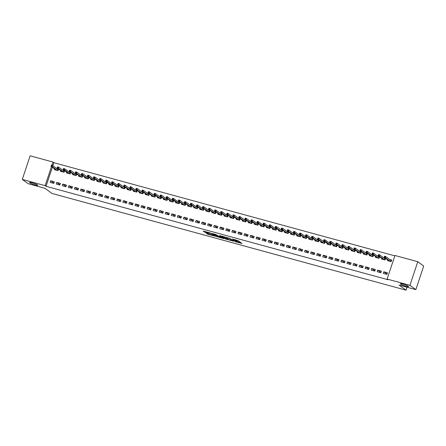 <?xml version="1.0" encoding="UTF-8"?>
<svg xmlns="http://www.w3.org/2000/svg" width="446" height="446" viewBox="0 0 446 446"><rect width="100%" height="100%" fill="white"/><g stroke="black" fill="none" stroke-linecap="round" stroke-linejoin="round"><path stroke-width="0.67" d="M234.708 241.52L241.972 243.477L238.103 240.645L232.093 239.045A2.13 0.284 -161.6 0 1 234.685 240.065L235.003 240.305A2.13 0.284 -161.6 0 1 235.126 240.455A2.13 0.284 -161.6 0 1 233.793 240.288L232.706 240.06L234.094 240.505A2.13 0.284 -161.6 0 1 236.681 241.531L237.004 241.765A2.13 0.284 -161.6 0 1 237.121 241.916A2.13 0.284 -161.6 0 1 235.789 241.749L234.708 241.52M37.553 184.939A4.337 0.574 -161.6 0 0 33.054 183.077A4.337 0.574 -161.6 0 0 29.559 182.509A4.337 0.574 -161.6 0 0 29.798 182.821A4.337 0.574 -161.6 0 0 34.297 184.677A4.337 0.574 -161.6 0 0 37.793 185.246A4.337 0.574 -161.6 0 0 37.553 184.939M408.352 286.237A4.337 0.574 -161.6 0 0 403.853 284.375A4.337 0.574 -161.6 0 0 400.357 283.807A4.337 0.574 -161.6 0 0 400.597 284.119A4.337 0.574 -161.6 0 0 405.096 285.975A4.337 0.574 -161.6 0 0 408.592 286.544A4.337 0.574 -161.6 0 0 408.352 286.237M206.275 233.13L207.791 234.239L215.223 236.207L210.506 233.007L203.114 231.089L205.232 232.366L208.656 233.241L207.864 232.589L211.148 233.587L213.796 235.577L206.275 233.13M52.344 167.261L46.01 186.294L387.975 279.714L387.1 279.073L394.95 255.474L417.785 261.713L409.935 285.312L387.1 279.073M46.01 186.294L45.135 185.653L22.3 179.415L30.15 155.816L52.985 162.054L51.898 165.315M417.785 261.713L423.7 266.039L415.85 289.638L399.075 285.055L406.083 290.184L51.998 193.452L44.99 188.323L28.215 183.741L22.3 179.415M415.85 289.638L409.935 285.312M225.47 238.967L233.676 241.208L229.807 238.381L221.567 236.09L225.47 238.967L225.687 238.331L228.363 239.162M224.054 238.682L216.226 236.441L212.318 233.565L215.741 234.44L218.116 235.906L220.921 236.77L219.638 235.544L220.497 235.806L224.126 238.459M406.083 290.184L407.059 287.241M56.742 182.442L56.207 184.036L59.842 185.029L60.372 183.434L56.742 182.442L59.948 184.722M64.592 170.673L62.741 170.166M60.684 170.589L60.455 171.281L64.085 172.273L64.614 170.69M68.851 185.748L68.322 187.342L71.957 188.34L72.486 186.746L68.851 185.748L72.057 188.034M76.706 173.979L74.856 173.477M72.798 173.895L72.564 174.587L76.199 175.585L76.729 173.996M80.966 189.059L80.436 190.654L84.071 191.646L84.601 190.052L80.966 189.059L84.171 191.34M88.821 177.291L86.97 176.783M84.913 177.207L84.679 177.898L88.314 178.891L88.843 177.307M93.08 192.371L92.551 193.965L96.185 194.958L96.715 193.363L93.08 192.371L96.286 194.651M100.935 180.602L99.079 180.095M97.022 180.513L96.793 181.21L100.428 182.202L100.958 180.613M105.195 195.677L104.665 197.271L108.3 198.264L108.83 196.669L105.195 195.677L108.4 197.963M109.136 183.824L108.908 184.516L112.543 185.508L113.067 183.925L111.193 183.401M117.309 198.988L116.78 200.583L120.414 201.575L120.944 199.981L117.309 198.988L120.515 201.269M125.159 187.22L123.308 186.712M121.251 187.136L121.022 187.827L124.657 188.82L125.181 187.236M129.424 202.294L128.894 203.889L132.523 204.887L133.059 203.292L129.424 202.294L132.629 204.58M137.273 190.526L135.422 190.024M133.365 190.442L133.137 191.133L136.771 192.131L137.296 190.542M141.538 205.606L141.003 207.2L144.638 208.193L145.167 206.598L141.538 205.606L144.744 207.886M149.388 193.837L147.537 193.33M145.48 193.754L145.251 194.445L148.88 195.437L149.41 193.854M153.647 208.918L153.117 210.512L156.752 211.504L157.282 209.91L153.647 208.918L156.853 211.198M161.502 197.149L159.651 196.641M157.594 197.06L157.36 197.756L160.995 198.749L161.524 197.16M165.761 212.224L165.232 213.818L168.867 214.81L169.396 213.216L165.761 212.224L168.967 214.509M173.617 200.455L171.76 199.947M169.709 200.371L169.474 201.062L173.109 202.055L173.639 200.471M177.876 215.535L177.346 217.13L180.981 218.122L181.511 216.527L177.876 215.535L181.082 217.815M185.731 203.766L183.875 203.259M181.817 203.683L181.589 204.374L185.224 205.366L185.753 203.783M189.99 218.841L189.461 220.435L193.096 221.433L193.625 219.839L189.99 218.841L193.196 221.127M193.932 206.989L193.703 207.68L197.338 208.678L197.862 207.089L195.989 206.57M202.105 222.153L201.575 223.747L205.21 224.739L205.74 223.145L202.105 222.153L205.311 224.433M209.955 210.384L208.104 209.876M206.046 210.3L205.818 210.991L209.453 211.984L209.977 210.4M214.219 225.464L213.684 227.059L217.319 228.051L217.849 226.457L214.219 225.464L217.425 227.744M222.069 213.695L220.218 213.188M218.161 213.606L217.932 214.303L221.562 215.295L222.091 213.706M226.328 228.77L225.799 230.365L229.434 231.357L229.963 229.762L226.328 228.77L229.534 231.056M234.183 217.001L232.333 216.494M230.275 216.918L230.041 217.609L233.676 218.601L234.206 217.018M238.443 232.082L237.913 233.676L241.548 234.668L242.078 233.074L238.443 232.082L241.648 234.362M246.298 220.313L244.447 219.806M242.39 220.229L242.156 220.921L245.791 221.913L246.32 220.33M250.557 235.388L250.028 236.982L253.662 237.98L254.192 236.386L250.557 235.388L253.763 237.673M258.412 223.619L256.556 223.117M254.499 223.535L254.27 224.226L257.905 225.224L258.435 223.636M262.672 238.699L262.142 240.294L265.777 241.286L266.307 239.692L262.672 238.699L265.877 240.979M270.527 226.93L268.67 226.423M266.613 226.847L266.385 227.538L270.02 228.53L270.544 226.947M274.786 242.011L274.257 243.605L277.891 244.598L278.421 243.003L274.786 242.011L277.992 244.291M282.636 230.242L280.785 229.735M278.728 230.153L278.499 230.85L282.134 231.842L282.658 230.253M286.901 245.317L286.371 246.911L290 247.904L290.536 246.309L286.901 245.317L290.106 247.602M294.75 233.548L292.899 233.041M290.842 233.464L290.614 234.156L294.248 235.148L294.773 233.565M299.015 248.628L298.48 250.223L302.115 251.215L302.644 249.621L299.015 248.628L302.221 250.908M306.865 236.859L305.014 236.352M302.957 236.776L302.728 237.467L306.357 238.459L306.887 236.876M311.124 251.934L310.594 253.529L314.229 254.527L314.759 252.932L311.124 251.934L314.33 254.22M318.979 240.165L317.128 239.664M315.071 240.082L314.837 240.773L318.472 241.771L319.002 240.182M323.238 255.246L322.709 256.84L326.344 257.833L326.873 256.238L323.238 255.246L326.444 257.526M331.094 243.477L329.243 242.97M327.186 243.393L326.951 244.085L330.586 245.077L331.116 243.494M335.353 258.557L334.823 260.152L338.458 261.144L338.988 259.55L335.353 258.557L338.559 260.838M343.208 246.789L341.352 246.281M339.295 246.699L339.066 247.396L342.701 248.389L343.23 246.8M347.467 261.863L346.938 263.458L350.573 264.45L351.102 262.856L347.467 261.863L350.673 264.149M355.323 250.095L353.466 249.587M351.409 250.011L351.18 250.702L354.815 251.695L355.339 250.111M359.582 265.175L359.052 266.769L362.687 267.762L363.217 266.167L359.582 265.175L362.788 267.455M367.432 253.406L365.581 252.899M363.523 253.322L363.295 254.014L366.93 255.006L367.454 253.423M371.696 268.481L371.167 270.075L374.796 271.073L375.331 269.479L371.696 268.481L374.902 270.767M379.546 256.712L377.695 256.21M375.638 256.628L375.409 257.32L379.044 258.318L379.568 256.729M383.811 271.792L383.276 273.387L386.911 274.379L387.44 272.785L383.811 271.792L387.011 274.073M387.752 259.94L387.524 260.631L391.153 261.624L391.688 260.029L389.81 259.516M394.827 255.842L53.86 162.695L52.857 165.711M385.606 258.368L383.75 257.86M381.692 258.284L381.464 258.975L385.099 259.968L385.628 258.385M377.751 270.137L377.221 271.731L380.856 272.723L381.386 271.129L377.751 270.137L380.956 272.422M373.492 255.062L371.635 254.555M369.583 254.973L369.349 255.669L372.984 256.662L373.514 255.073M365.636 266.831L365.107 268.425L368.742 269.417L369.271 267.823L365.636 266.831L368.842 269.111M361.377 251.75L359.526 251.243M357.469 251.667L357.235 252.358L360.87 253.35L361.399 251.767M353.522 263.519L352.992 265.114L356.627 266.106L357.157 264.511L353.522 263.519L356.728 265.799M345.355 248.355L345.126 249.046L348.755 250.044L349.285 248.455L347.412 247.937M341.413 260.208L340.878 261.802L344.513 262.8L345.042 261.205L341.413 260.208L344.619 262.493M337.148 245.133L335.297 244.625M333.24 245.049L333.011 245.74L336.646 246.733L337.17 245.149M329.299 256.902L328.769 258.496L332.398 259.488L332.933 257.894L329.299 256.902L332.504 259.182M325.034 241.821L323.183 241.314M321.126 241.738L320.897 242.429L324.532 243.421L325.056 241.838M317.184 253.59L316.654 255.184L320.289 256.177L320.819 254.582L317.184 253.59L320.39 255.876M312.925 238.515L311.068 238.008M309.011 238.426L308.783 239.123L312.417 240.115L312.941 238.526M305.07 250.284L304.54 251.879L308.175 252.871L308.704 251.276L305.07 250.284L308.275 252.564M300.81 235.204L298.954 234.696M296.897 235.12L296.668 235.811L300.303 236.804L300.833 235.22M292.955 246.972L292.425 248.567L296.06 249.559L296.59 247.965L292.955 246.972L296.161 249.253M288.696 231.892L286.845 231.39M284.788 231.809L284.554 232.5L288.188 233.498L288.718 231.909M280.841 243.661L280.311 245.255L283.946 246.253L284.476 244.659L280.841 243.661L284.046 245.947M276.581 228.586L274.73 228.079M272.673 228.503L272.439 229.194L276.074 230.186L276.604 228.603M268.726 240.355L268.197 241.949L271.831 242.942L272.361 241.347L268.726 240.355L271.932 242.635M260.559 225.191L260.33 225.882L263.96 226.875L264.489 225.291L262.616 224.767M256.617 237.043L256.082 238.638L259.717 239.63L260.247 238.036L256.617 237.043L259.823 239.329M252.352 221.969L250.501 221.461M248.444 221.879L248.216 222.576L251.851 223.569L252.375 221.98M244.503 233.737L243.973 235.332L247.602 236.324L248.138 234.73L244.503 233.737L247.708 236.018M240.243 218.657L238.387 218.15M236.33 218.573L236.101 219.265L239.736 220.257L240.26 218.674M232.388 230.426L231.859 232.02L235.494 233.013L236.023 231.418L232.388 230.426L235.594 232.706M228.129 215.346L226.273 214.844M224.215 215.262L223.987 215.953L227.622 216.951L228.151 215.362M220.274 227.114L219.744 228.709L223.379 229.707L223.909 228.112L220.274 227.114L223.479 229.4M216.015 212.04L214.158 211.532M212.106 211.956L211.872 212.647L215.507 213.64L216.037 212.056M208.159 223.808L207.63 225.403L211.265 226.395L211.794 224.801L208.159 223.808L211.365 226.089M203.9 208.728L202.049 208.221M199.992 208.644L199.758 209.336L203.393 210.328L203.922 208.745M196.045 220.497L195.515 222.091L199.15 223.084L199.68 221.489L196.045 220.497L199.25 222.783M191.786 205.422L189.935 204.915M187.877 205.333L187.649 206.03L191.278 207.022L191.808 205.433M183.936 217.191L183.401 218.785L187.036 219.778L187.565 218.183L183.936 217.191L187.136 219.471M175.763 202.027L175.534 202.718L179.169 203.71L179.693 202.127L177.82 201.603M171.821 213.879L171.292 215.474L174.921 216.466L175.456 214.872L171.821 213.879L175.027 216.159M167.557 198.799L165.706 198.297M163.649 198.715L163.42 199.407L167.055 200.405L167.579 198.816M159.707 210.568L159.177 212.162L162.812 213.16L163.342 211.566L159.707 210.568L162.913 212.853M155.448 195.493L153.591 194.986M151.534 195.409L151.305 196.101L154.94 197.093L155.464 195.51M147.593 207.262L147.063 208.856L150.698 209.849L151.227 208.254L147.593 207.262L150.798 209.542M143.333 192.181L141.477 191.674M139.42 192.098L139.191 192.789L142.826 193.781L143.356 192.198M135.478 203.95L134.948 205.545L138.583 206.537L139.113 204.943L135.478 203.95L138.684 206.236M131.219 188.875L129.368 188.368M127.311 188.786L127.077 189.483L130.711 190.475L131.241 188.887M123.364 200.644L122.834 202.239L126.469 203.231L126.999 201.637L123.364 200.644L126.569 202.924M119.104 185.564L117.253 185.057M115.196 185.48L114.962 186.172L118.597 187.164L119.127 185.581M111.249 197.333L110.719 198.927L114.354 199.919L114.884 198.325L111.249 197.333L114.455 199.613M106.99 182.252L105.139 181.751M103.082 182.169L102.853 182.86L106.483 183.858L107.012 182.269M99.14 194.021L98.605 195.616L102.24 196.614L102.77 195.019L99.14 194.021L102.346 196.307M90.967 178.863L90.739 179.554L94.374 180.546L94.898 178.963L93.024 178.439M87.026 190.715L86.496 192.31L90.125 193.302L90.661 191.708L87.026 190.715L90.231 192.995M82.761 175.635L80.91 175.127M78.853 175.551L78.624 176.242L82.259 177.235L82.783 175.652M74.911 187.404L74.382 188.998L78.017 189.99L78.546 188.396L74.911 187.404L78.117 189.689M70.652 172.329L68.796 171.821M66.738 172.24L66.51 172.936L70.145 173.929L70.669 172.34M62.797 184.098L62.267 185.692L65.902 186.684L66.432 185.09L62.797 184.098L66.002 186.378M58.538 169.017L56.681 168.51M54.624 168.934L54.395 169.625L58.03 170.617L58.56 169.034M50.682 180.786L50.153 182.381L53.788 183.373L54.317 181.778L50.682 180.786L53.888 183.066M51.463 166.62L45.135 185.653M53.86 162.695L52.985 162.054M237.121 241.916L237.333 241.28A2.13 0.284 -161.6 0 0 237.216 241.124L237.004 241.765M235.226 240.154A2.13 0.284 -161.6 0 1 236.893 240.89L237.216 241.124M235.126 240.455L235.337 239.814A2.13 0.284 -161.6 0 0 235.337 239.792M237.233 241.587L240.667 242.524M223.117 236.452L225.687 238.331M232.344 240.807L229.211 238.326L227.783 237.863A2.13 0.284 -161.6 0 0 226.451 237.696A2.13 0.284 -161.6 0 0 226.568 237.852L228.887 239.547A2.13 0.284 -161.6 0 0 231.48 240.572L232.344 240.807M219.114 236.636L217.252 236.124L217.035 236.765M213.874 233.927L217.252 236.124M219.75 237.099L223.028 238.092L221.222 236.988L218.813 236.391L219.75 237.099M204.63 231.402L207.925 232.405M388.516 260.904L388.628 260.581M390.417 259.962L391.599 260.286M384.474 256.322L384.262 256.957L384.87 257.125L385.082 256.483L384.603 256.205L385.69 256.506L385.311 257.654L390.49 261.44L391.237 260.185L390.791 261.523M384.87 257.125L385.311 257.654L384.218 257.353L389.397 261.144M385.082 256.483L385.69 256.506L390.874 260.297M384.218 257.353L384.262 256.957M382.462 259.249L382.568 258.925M384.363 258.306L385.545 258.63M378.42 254.666L378.202 255.302L378.81 255.469L379.022 254.833L378.543 254.555L379.635 254.85L379.251 255.998L384.43 259.789L385.177 258.529L384.731 259.867M378.81 255.469L379.251 255.998L378.163 255.703L383.343 259.488M379.022 254.833L379.635 254.85L384.814 258.641M378.163 255.703L378.202 255.302M376.402 257.593L376.513 257.27M378.303 256.651L379.485 256.974M372.36 253.01L372.148 253.651L372.756 253.813L372.967 253.177L372.488 252.899L373.581 253.194L373.196 254.343L378.375 258.134L379.122 256.874L378.676 258.217M372.756 253.813L373.196 254.343L372.103 254.047L377.283 257.833M372.967 253.177L373.581 253.194L378.76 256.985M372.103 254.047L372.148 253.651M370.347 255.937L370.453 255.614M372.248 255L373.43 255.324M366.305 251.354L366.094 251.996L366.696 252.157L366.907 251.522L366.434 251.243L367.521 251.538L367.142 252.687L372.321 256.478L373.062 255.224L372.616 256.561M366.696 252.157L367.142 252.687L366.049 252.391L371.228 256.182M366.907 251.522L367.521 251.538L372.7 255.329M366.049 252.391L366.094 251.996M364.293 254.287L364.399 253.958M366.188 253.345L367.376 253.668M360.245 249.704L360.033 250.34L360.641 250.507L360.853 249.866L360.374 249.587L361.466 249.888L361.082 251.037L366.261 254.822L367.008 253.568L366.562 254.906M360.641 250.507L361.082 251.037L359.994 250.736L365.174 254.527M360.853 249.866L361.466 249.888L366.645 253.674M359.994 250.736L360.033 250.34M358.233 252.631L358.344 252.308M360.134 251.689L361.316 252.012M354.191 248.048L353.979 248.684L354.581 248.851L354.793 248.21L354.319 247.931L355.406 248.232L355.027 249.381L360.206 253.166L360.948 251.912L360.507 253.25M354.581 248.851L355.027 249.381L353.934 249.08L359.114 252.871M354.793 248.21L355.406 248.232L360.585 252.023M353.934 249.08L353.979 248.684M352.178 250.975L352.284 250.652M354.074 250.033L355.261 250.357M348.131 246.393L347.919 247.028L348.527 247.195L348.739 246.56L348.259 246.281L349.352 246.577L348.967 247.725L354.146 251.516L354.893 250.256L354.447 251.594M348.527 247.195L348.967 247.725L347.88 247.43L353.059 251.215M348.739 246.56L349.352 246.577L354.531 250.368M347.88 247.43L347.919 247.028M346.118 249.32L346.23 248.996M348.019 248.377L349.201 248.701M342.076 244.737L341.865 245.378L342.472 245.54L342.684 244.904L342.205 244.625L343.292 244.921L342.913 246.069L348.092 249.86L348.839 248.6L348.393 249.944M342.472 245.54L342.913 246.069L341.82 245.774L346.999 249.559M342.684 244.904L343.292 244.921L348.477 248.712M341.82 245.774L341.865 245.378M340.064 247.664L340.17 247.34M341.965 246.727L343.147 247.051M336.022 243.081L335.81 243.722L336.412 243.884L336.624 243.248L336.145 242.97L337.237 243.265L336.853 244.414L342.032 248.205L342.779 246.95L342.333 248.288M336.412 243.884L336.853 244.414L335.766 244.118L340.945 247.909M336.624 243.248L337.237 243.265L342.417 247.056M335.766 244.118L335.81 243.722M334.004 246.014L334.115 245.685M335.905 245.071L337.087 245.395M329.962 241.431L329.75 242.066L330.358 242.234L330.57 241.593L330.09 241.314L331.183 241.615L330.798 242.763L335.977 246.549L336.724 245.294L336.278 246.632M330.358 242.234L330.798 242.763L329.705 242.462L334.885 246.253M330.57 241.593L331.183 241.615L336.362 245.4M329.705 242.462L329.75 242.066M327.949 244.358L328.055 244.034M329.85 243.416L331.032 243.739M329.923 244.899L330.664 243.639L330.218 244.977M323.907 239.775L323.696 240.411L324.298 240.578L324.51 239.937L324.036 239.658L325.123 239.959L324.744 241.108L323.651 240.807L328.83 244.598M324.298 240.578L329.923 244.893M324.51 239.937L325.123 239.959L330.302 243.75M323.651 240.807L323.696 240.411M321.895 242.702L322.001 242.379M323.79 241.76L324.978 242.083M317.847 238.119L317.636 238.755L318.243 238.922L318.455 238.287L317.976 238.008L319.068 238.303L318.684 239.452L323.863 243.243L324.61 241.983L324.164 243.321M318.243 238.922L318.684 239.452L317.597 239.156L322.776 242.942M318.455 238.287L319.068 238.303L324.248 242.094M317.597 239.156L317.636 238.755M315.835 241.046L315.946 240.723M317.736 240.104L318.918 240.427M311.793 236.464L311.581 237.105L312.183 237.266L312.401 236.631L311.921 236.352L313.008 236.648L312.629 237.796L317.808 241.587L318.555 240.327L318.11 241.671M312.183 237.266L312.629 237.796L311.537 237.501L316.716 241.286M312.401 236.631L313.008 236.648L318.188 240.439M311.537 237.501L311.581 237.105M309.78 239.39L309.886 239.067M311.676 238.454L312.863 238.777M305.733 234.808L305.521 235.449L306.129 235.611L306.341 234.975L305.861 234.696L306.954 234.992L306.569 236.14L311.748 239.931L312.495 238.677L312.049 240.015M306.129 235.611L306.569 236.14L305.482 235.845L310.661 239.636M306.341 234.975L306.954 234.992L312.133 238.783M305.482 235.845L305.521 235.449M303.72 237.74L303.832 237.411M305.622 236.798L306.803 237.121M299.679 233.158L299.467 233.793L300.074 233.96L300.286 233.319L299.807 233.041L300.894 233.342L300.515 234.49L305.694 238.275L306.441 237.021L305.995 238.359M300.074 233.96L300.515 234.49L299.422 234.189L304.601 237.98M300.286 233.319L300.894 233.342L306.079 237.127M299.422 234.189L299.467 233.793M297.666 236.085L297.772 235.761M299.567 235.142L300.749 235.466M293.624 231.502L293.412 232.137L294.014 232.305L294.226 231.664L293.747 231.385L294.839 231.686L294.46 232.834L299.634 236.62L300.381 235.365L299.935 236.703M294.014 232.305L294.46 232.834L293.368 232.533L298.547 236.324M294.226 231.664L294.839 231.686L300.019 235.477M293.368 232.533L293.412 232.137M291.612 234.429L291.717 234.105M293.507 233.487L294.689 233.81M287.564 229.846L287.352 230.482L287.96 230.649L288.172 230.013L287.692 229.735L288.785 230.03L288.4 231.179L293.579 234.97L294.327 233.71L293.881 235.048M287.96 230.649L288.4 231.179L287.313 230.883L292.487 234.668M288.172 230.013L288.785 230.03L293.964 233.821M287.313 230.883L287.352 230.482M285.552 232.773L285.657 232.45M287.453 231.831L288.634 232.154M281.51 228.19L281.298 228.831L281.9 228.993L282.112 228.358L281.638 228.079L282.725 228.374L282.346 229.523L287.525 233.314L288.267 232.054L287.826 233.397M281.9 228.993L282.346 229.523L281.253 229.227L286.432 233.013M282.112 228.358L282.725 228.374L287.904 232.165M281.253 229.227L281.298 228.831M279.497 231.117L279.603 230.794M281.393 230.181L282.58 230.504M275.45 226.535L275.238 227.176L275.845 227.337L276.057 226.702L275.578 226.423L276.671 226.719L276.286 227.867L281.465 231.658L282.212 230.404L281.766 231.742M275.845 227.337L276.286 227.867L275.199 227.571L280.378 231.363M276.057 226.702L276.671 226.719L281.85 230.51M275.199 227.571L275.238 227.176M273.437 229.467L273.549 229.138M275.338 228.525L276.52 228.848M269.395 224.884L269.183 225.52L269.785 225.687L270.003 225.046L269.523 224.767L270.611 225.068L270.231 226.217L275.411 230.002L276.158 228.748L275.712 230.086M269.785 225.687L270.231 226.217L269.139 225.916L274.318 229.707M270.003 225.046L270.611 225.068L275.79 228.854M269.139 225.916L269.183 225.52M267.383 227.811L267.488 227.488M269.278 226.869L270.466 227.192M263.335 223.229L263.123 223.864L263.731 224.031L263.943 223.39L263.463 223.111L264.556 223.413L264.171 224.561L269.351 228.346L270.098 227.092L269.652 228.43M263.731 224.031L264.171 224.561L263.084 224.26L268.263 228.051M263.943 223.39L264.556 223.413L269.735 227.204M263.084 224.26L263.123 223.864M261.323 226.155L261.434 225.832M263.224 225.213L264.406 225.537M257.281 221.573L257.069 222.208L257.676 222.376L257.888 221.74L257.409 221.461L258.496 221.757L258.117 222.905L263.296 226.696L264.043 225.436L263.597 226.774M257.676 222.376L258.117 222.905L257.024 222.61L262.203 226.395M257.888 221.74L258.496 221.757L263.681 225.548M257.024 222.61L257.069 222.208M255.268 224.5L255.374 224.176M257.169 223.558L258.351 223.881M251.226 219.917L251.014 220.558L251.616 220.72L251.828 220.084L251.349 219.806L252.442 220.101L252.062 221.249L257.236 225.04L257.983 223.78L257.537 225.124M251.616 220.72L252.062 221.249L250.97 220.954L256.149 224.739M251.828 220.084L252.442 220.101L257.621 223.892M250.97 220.954L251.014 220.558M249.214 222.844L249.32 222.521M251.109 221.907L252.291 222.231M245.166 218.261L244.954 218.902L245.562 219.064L245.774 218.429L245.294 218.15L246.387 218.451L246.002 219.594L251.182 223.385L251.929 222.13L251.483 223.468M245.562 219.064L246.002 219.594L244.915 219.298L250.089 223.089M245.774 218.429L246.387 218.451L251.566 222.236M244.915 219.298L244.954 218.902M243.154 221.194L243.265 220.865M245.055 220.252L246.237 220.575M239.112 216.611L238.9 217.247L239.502 217.414L239.714 216.773L239.24 216.494L240.327 216.795L239.948 217.943L245.127 221.729L245.869 220.475L245.428 221.813M239.502 217.414L239.948 217.943L238.855 217.642L244.034 221.433M239.714 216.773L240.327 216.795L245.506 220.58M238.855 217.642L238.9 217.247M237.099 219.538L237.205 219.215M238.995 218.596L240.182 218.919M233.052 214.955L232.84 215.591L233.448 215.758L233.659 215.117L233.18 214.838L234.273 215.139L233.888 216.288L239.067 220.073L239.814 218.819L239.368 220.157M233.448 215.758L233.888 216.288L232.801 215.987L237.98 219.778M233.659 215.117L234.273 215.139L239.452 218.93M232.801 215.987L232.84 215.591M231.039 217.882L231.151 217.559M232.94 216.94L234.122 217.263M226.997 213.3L226.785 213.935L227.393 214.102L227.605 213.467L227.125 213.188L228.213 213.483L227.834 214.632L233.013 218.423L233.76 217.163L233.314 218.501M227.393 214.102L227.834 214.632L226.741 214.336L231.92 218.122M227.605 213.467L228.213 213.483L233.392 217.274M226.741 214.336L226.785 213.935M224.985 216.226L225.091 215.903M226.886 215.284L228.068 215.608M220.943 211.644L220.725 212.285L221.333 212.447L221.545 211.811L221.065 211.532L222.158 211.828L221.774 212.976L226.953 216.767L227.7 215.507L227.254 216.851M221.333 212.447L221.774 212.976L220.686 212.681L225.866 216.466M221.545 211.811L222.158 211.828L227.337 215.619M220.686 212.681L220.725 212.285M218.925 214.571L219.036 214.247M220.826 213.634L222.008 213.957M214.883 209.988L214.671 210.629L215.279 210.791L215.49 210.155L215.011 209.876L216.098 210.178L215.719 211.32L220.898 215.111L221.645 213.857L221.199 215.195M215.279 210.791L215.719 211.32L214.626 211.025L219.806 214.816M215.49 210.155L216.098 210.178L221.283 213.963M214.626 211.025L214.671 210.629M212.87 212.92L212.976 212.591M214.771 211.978L215.953 212.302M208.828 208.338L208.617 208.973L209.219 209.141L209.43 208.499L208.957 208.221L210.044 208.522L209.665 209.67L214.844 213.456L215.585 212.201L215.139 213.539M209.219 209.141L209.665 209.67L208.572 209.369L213.751 213.16M209.43 208.499L210.044 208.522L215.223 212.307M208.572 209.369L208.617 208.973M206.816 211.265L206.922 210.941M208.711 210.322L209.899 210.646M202.768 206.682L202.556 207.318L203.164 207.485L203.376 206.844L202.897 206.565L203.989 206.866L203.605 208.014L208.784 211.8L209.531 210.545L209.085 211.883M203.164 207.485L203.605 208.014L202.517 207.713L207.697 211.504M203.376 206.844L203.989 206.866L209.168 210.657M202.517 207.713L202.556 207.318M200.756 209.609L200.867 209.285M202.657 208.667L203.839 208.99M196.714 205.026L196.502 205.662L197.104 205.829L197.316 205.193L196.842 204.915L197.929 205.21L197.55 206.359L202.729 210.15L203.471 208.89L203.03 210.228M197.104 205.829L197.55 206.359L196.457 206.063L201.637 209.849M197.316 205.193L197.929 205.21L203.108 209.001M196.457 206.063L196.502 205.662M194.701 207.953L194.807 207.63M196.597 207.011L197.784 207.334M190.654 203.37L190.442 204.012L191.05 204.173L191.262 203.538L190.782 203.259L191.875 203.554L191.49 204.703L196.669 208.494L197.416 207.234L196.97 208.577M191.05 204.173L191.49 204.703L190.403 204.407L195.582 208.193M191.262 203.538L191.875 203.554L197.054 207.345M190.403 204.407L190.442 204.012M188.641 206.297L188.753 205.974M190.542 205.361L191.724 205.684M184.599 201.715L184.388 202.356L184.995 202.517L185.207 201.882L184.728 201.603L185.815 201.904L185.436 203.047L190.615 206.838L191.362 205.584L190.916 206.922M184.995 202.517L185.436 203.047L184.343 202.752L189.522 206.543M185.207 201.882L185.815 201.904L191 205.69M184.343 202.752L184.388 202.356M182.587 204.647L182.693 204.318M184.488 203.705L185.67 204.028M178.545 200.064L178.328 200.7L178.935 200.867L179.147 200.226L178.668 199.947L179.76 200.248L179.376 201.397L184.555 205.182L185.302 203.928L184.856 205.266M178.935 200.867L179.376 201.397L178.288 201.096L183.468 204.887M179.147 200.226L179.76 200.248L184.939 204.034M178.288 201.096L178.328 200.7M176.527 202.991L176.638 202.668M178.428 202.049L179.61 202.373M178.5 203.532L179.247 202.272L178.801 203.61M172.485 198.409L172.273 199.044L172.881 199.211L173.093 198.57L172.613 198.292L173.706 198.593L173.321 199.741L172.228 199.44L177.408 203.231M172.881 199.211L178.5 203.527M173.093 198.57L173.706 198.593L178.885 202.384M172.228 199.44L172.273 199.044M170.472 201.336L170.578 201.012M172.373 200.393L173.555 200.717M166.43 196.753L166.219 197.388L166.821 197.556L167.033 196.92L166.559 196.641L167.646 196.937L167.267 198.085L172.446 201.876L173.187 200.616L172.741 201.954M166.821 197.556L167.267 198.085L166.174 197.79L171.353 201.575M167.033 196.92L167.646 196.937L172.825 200.728M166.174 197.79L166.219 197.388M164.418 199.68L164.524 199.356M166.313 198.738L167.501 199.061M160.37 195.097L160.159 195.738L160.766 195.9L160.978 195.264L160.499 194.986L161.591 195.281L161.207 196.43L166.386 200.221L167.133 198.961L166.687 200.304M160.766 195.9L161.207 196.43L160.12 196.134L165.299 199.919M160.978 195.264L161.591 195.281L166.771 199.072M160.12 196.134L160.159 195.738M158.358 198.03L158.469 197.701M160.259 197.087L161.441 197.411M154.316 193.441L154.104 194.082L154.706 194.244L154.918 193.609L154.444 193.33L155.531 193.631L155.152 194.774L160.331 198.565L161.073 197.31L160.632 198.648M154.706 194.244L155.152 194.774L154.06 194.478L159.239 198.269M154.918 193.609L155.531 193.631L160.711 197.416M154.06 194.478L154.104 194.082M152.303 196.374L152.409 196.045M154.199 195.432L155.386 195.755M148.256 191.791L148.044 192.427L148.652 192.594L148.864 191.953L148.384 191.674L149.477 191.975L149.092 193.124L154.271 196.909L155.018 195.655L154.572 196.993M148.652 192.594L149.092 193.124L148.005 192.823L153.184 196.614M148.864 191.953L149.477 191.975L154.656 195.761M148.005 192.823L148.044 192.427M146.243 194.718L146.355 194.395M148.144 193.776L149.326 194.099M142.202 190.135L141.99 190.771L142.597 190.938L142.809 190.297L142.33 190.018L143.417 190.319L143.038 191.468L148.217 195.253L148.964 193.999L148.518 195.337M142.597 190.938L143.038 191.468L141.945 191.167L147.124 194.958M142.809 190.297L143.417 190.319L148.602 194.11M141.945 191.167L141.99 190.771M140.189 193.062L140.295 192.739M142.09 192.12L143.272 192.443M136.147 188.48L135.935 189.115L136.537 189.282L136.749 188.647L136.27 188.368L137.362 188.664L136.978 189.812L142.157 193.603L142.904 192.343L142.458 193.681M136.537 189.282L136.978 189.812L135.891 189.517L141.07 193.302M136.749 188.647L137.362 188.664L142.542 192.455M135.891 189.517L135.935 189.115M134.129 191.406L134.24 191.083M136.03 190.464L137.212 190.788M130.087 186.824L129.875 187.465L130.483 187.627L130.695 186.991L130.215 186.712L131.308 187.008L130.923 188.156L136.102 191.947L136.85 190.687L136.404 192.031M130.483 187.627L130.923 188.156L129.831 187.861L135.01 191.646M130.695 186.991L131.308 187.008L136.487 190.799M129.831 187.861L129.875 187.465M128.074 189.756L128.18 189.427M129.976 188.814L131.157 189.137M124.033 185.168L123.821 185.809L124.423 185.971L124.635 185.335L124.161 185.057L125.248 185.358L124.869 186.5L130.048 190.291L130.79 189.037L130.344 190.375M124.423 185.971L124.869 186.5L123.776 186.205L128.955 189.996M124.635 185.335L125.248 185.358L130.427 189.143M123.776 186.205L123.821 185.809M122.02 188.1L122.126 187.772M123.916 187.158L125.103 187.482M117.973 183.518L117.761 184.153L118.368 184.321L118.58 183.68L118.101 183.401L119.194 183.702L118.809 184.85L123.988 188.636L124.735 187.381L124.289 188.719M118.368 184.321L118.809 184.85L117.722 184.549L122.901 188.34M118.58 183.68L119.194 183.702L124.373 187.487M117.722 184.549L117.761 184.153M115.96 186.445L116.071 186.121M117.861 185.503L119.043 185.826M111.918 181.862L111.706 182.498L112.308 182.665L112.526 182.024L112.046 181.745L113.133 182.046L112.754 183.195L117.934 186.98L118.681 185.726L118.235 187.064M112.308 182.665L112.754 183.195L111.662 182.893L116.841 186.684M112.526 182.024L113.133 182.046L118.313 185.837M111.662 182.893L111.706 182.498M109.906 184.789L110.011 184.466M111.801 183.847L112.989 184.17M111.879 185.33L112.621 184.07L112.175 185.408M105.858 180.206L105.646 180.842L106.254 181.009L106.466 180.374L105.986 180.095L107.079 180.39L106.694 181.539L105.607 181.243L110.786 185.029M106.254 181.009L111.874 185.33M106.466 180.374L107.079 180.39L112.258 184.181M105.607 181.243L105.646 180.842M103.846 183.133L103.957 182.81M105.747 182.191L106.928 182.514M99.804 178.551L99.592 179.192L100.199 179.353L100.411 178.718L99.932 178.439L101.019 178.734L100.64 179.883L105.819 183.674L106.566 182.414L106.12 183.758M100.199 179.353L100.64 179.883L99.547 179.587L104.726 183.373M100.411 178.718L101.019 178.734L106.204 182.525M99.547 179.587L99.592 179.192M97.791 181.483L97.897 181.154M99.692 180.541L100.874 180.864M93.749 176.895L93.537 177.536L94.139 177.698L94.351 177.062L93.872 176.783L94.965 177.084L94.58 178.227L99.759 182.018L100.506 180.764L100.06 182.102M94.139 177.698L94.58 178.227L93.493 177.932L98.672 181.723M94.351 177.062L94.965 177.084L100.144 180.87M93.493 177.932L93.537 177.536M91.737 179.827L91.843 179.498M93.632 178.885L94.814 179.208M87.689 175.245L87.477 175.88L88.085 176.047L88.297 175.406L87.817 175.127L88.91 175.429L88.525 176.577L93.705 180.362L94.452 179.108L94.006 180.446M88.085 176.047L88.525 176.577L87.438 176.276L92.612 180.067M88.297 175.406L88.91 175.429L94.089 179.214M87.438 176.276L87.477 175.88M85.677 178.171L85.783 177.848M87.578 177.229L88.76 177.553M81.635 173.589L81.423 174.224L82.025 174.392L82.237 173.75L81.763 173.472L82.85 173.773L82.471 174.921L87.65 178.707L88.392 177.452L87.951 178.79M82.025 174.392L82.471 174.921L81.378 174.62L86.557 178.411M82.237 173.75L82.85 173.773L88.029 177.564M81.378 174.62L81.423 174.224M79.622 176.516L79.728 176.192M81.518 175.573L82.705 175.897M75.575 171.933L75.363 172.569L75.971 172.736L76.182 172.1L75.703 171.821L76.796 172.117L76.411 173.265L81.59 177.056L82.337 175.796L81.891 177.134M75.971 172.736L76.411 173.265L75.324 172.97L80.503 176.755M76.182 172.1L76.796 172.117L81.975 175.908M75.324 172.97L75.363 172.569M73.562 174.86L73.674 174.537M75.463 173.918L76.645 174.241M69.52 170.277L69.308 170.918L69.91 171.08L70.128 170.444L69.648 170.166L70.736 170.461L70.356 171.61L75.536 175.401L76.283 174.141L75.837 175.484M69.91 171.08L70.356 171.61L69.264 171.314L74.443 175.1M70.128 170.444L70.736 170.461L75.915 174.252M69.264 171.314L69.308 170.918M67.508 173.21L67.614 172.881M69.403 172.268L70.591 172.591M69.481 173.745L70.223 172.49L69.777 173.828M63.46 168.621L63.248 169.263L63.856 169.424L64.068 168.789L63.588 168.51L64.681 168.811L64.296 169.954L63.209 169.658L68.389 173.449M63.856 169.424L69.476 173.745M64.068 168.789L64.681 168.811L69.86 172.596M63.209 169.658L63.248 169.263M61.448 171.554L61.559 171.225M63.349 170.612L64.531 170.935M57.406 166.971L57.194 167.607L57.802 167.774L58.013 167.133L57.534 166.854L58.621 167.155L58.242 168.304L63.421 172.089L64.168 170.835L63.722 172.173M57.802 167.774L58.242 168.304L57.149 168.003L62.328 171.794M58.013 167.133L58.621 167.155L63.806 170.941M57.149 168.003L57.194 167.607M55.393 169.898L55.499 169.575M57.294 168.956L58.476 169.279M51.351 165.315L51.139 165.951L51.742 166.118L51.953 165.477L51.474 165.198L52.567 165.499L52.188 166.648L57.361 170.433L58.108 169.179L57.662 170.517M51.742 166.118L52.188 166.648L51.095 166.347L56.274 170.138M51.953 165.477L52.567 165.499L57.746 169.29M51.095 166.347L51.139 165.951M236.893 240.89L236.681 241.531M235.187 239.753L235.003 240.305M234.819 239.653L234.685 240.065M226.496 238.649L226.284 239.29M232.712 240.505L232.606 240.812M216.438 235.806L216.226 236.441M221.4 236.469L221.3 236.776M223.028 237.657L222.928 237.963M222.13 237.004L222.03 237.311M213.796 235.142L213.695 235.449M211.248 233.286L211.148 233.587M205.444 231.73L205.232 232.366M204.636 231.407L204.424 232.048M208.003 233.598L207.791 234.239M207.167 233.37L206.983 233.916M232.74 240.522L232.634 240.846M226.551 237.389L226.451 237.696M221.445 236.497L221.339 236.82M223.145 237.74L223.028 238.092M213.907 235.226L213.796 235.577M207.959 232.31L207.864 232.589"/></g></svg>
